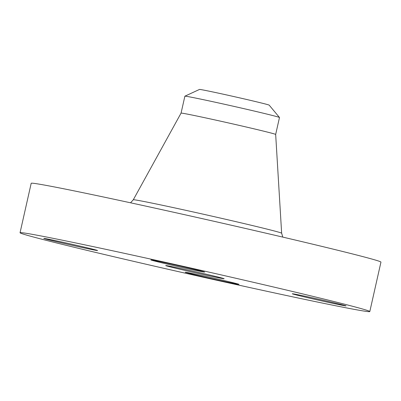 <?xml version="1.0" encoding="UTF-8"?>
<svg xmlns="http://www.w3.org/2000/svg" width="401" height="401" viewBox="0 0 401 401"><rect width="100%" height="100%" fill="white"/><g stroke="black" fill="none" stroke-linecap="round" stroke-linejoin="round"><path stroke-width="0.6" d="M193.738 270.003A27.549 0.481 -167.3 0 0 204.62 272.058A27.549 0.481 -167.3 0 0 189.884 268.299A27.549 0.481 -167.3 0 0 161.748 262.003A27.549 0.481 -167.3 0 0 150.866 259.948A27.549 0.481 -167.3 0 0 165.603 263.708A27.549 0.481 -167.3 0 0 193.738 270.003M54.391 242.399A179.262 3.128 -167.3 0 0 249.402 287.472A179.262 3.128 -167.3 0 0 369.807 311.562A179.262 3.128 -167.3 0 0 335.467 301.908A179.262 3.128 -167.3 0 0 140.455 256.835A179.262 3.128 -167.3 0 0 20.05 232.74A179.262 3.128 -167.3 0 0 54.391 242.399M218.4 277.121A29.94 0.521 -167.3 0 0 185.833 269.597A29.94 0.521 -167.3 0 0 165.723 265.572A29.94 0.521 -167.3 0 0 171.458 267.186A29.94 0.521 -167.3 0 0 204.024 274.71A29.94 0.521 -167.3 0 0 224.134 278.735A29.94 0.521 -167.3 0 0 218.4 277.121M92.285 249.051A27.549 0.481 -167.3 0 0 62.315 242.124A27.549 0.481 -167.3 0 0 43.809 238.42A27.549 0.481 -167.3 0 0 49.087 239.903A27.549 0.481 -167.3 0 0 79.057 246.831A27.549 0.481 -167.3 0 0 97.563 250.535A27.549 0.481 -167.3 0 0 92.285 249.051M196.119 274.304A27.549 0.481 -167.3 0 0 185.237 272.244A27.549 0.481 -167.3 0 0 199.974 276.008A27.549 0.481 -167.3 0 0 228.109 282.304A27.549 0.481 -167.3 0 0 238.991 284.359A27.549 0.481 -167.3 0 0 224.254 280.6A27.549 0.481 -167.3 0 0 196.119 274.304M297.572 295.256A27.549 0.481 -167.3 0 0 327.542 302.184A27.549 0.481 -167.3 0 0 346.048 305.888A27.549 0.481 -167.3 0 0 340.77 304.399A27.549 0.481 -167.3 0 0 310.8 297.472A27.549 0.481 -167.3 0 0 292.294 293.773A27.549 0.481 -167.3 0 0 297.572 295.256M369.807 311.562L380.95 262.119A179.262 3.128 -167.3 0 0 346.609 252.46A179.262 3.128 -167.3 0 0 151.598 207.387A179.262 3.128 -167.3 0 0 31.193 183.297L20.05 232.74M199.498 89.438A35.724 0.622 12.7 0 1 201.748 89.734A35.724 0.622 12.7 0 1 240.294 98.014A35.724 0.622 12.7 0 1 269.176 105.137L279.477 117.493A48.491 0.847 -167.3 0 0 270.194 114.902A48.491 0.847 12.7 0 0 225.698 104.536A48.491 0.847 12.7 0 0 187.954 96.586A48.491 0.847 -167.3 0 0 184.891 96.18A48.491 0.847 -167.3 0 0 184.876 96.195L199.498 89.438M279.477 117.493A48.491 0.847 -167.3 0 1 279.482 117.518L275.667 134.445A48.491 0.847 -167.3 0 0 275.667 134.44A48.491 0.847 -167.3 0 0 266.379 131.834A48.491 0.847 -167.3 0 0 213.743 119.663A48.491 0.847 -167.3 0 0 181.062 113.117A48.491 0.847 -167.3 0 0 181.062 113.122L184.876 96.195M275.667 134.44L281.642 233.212A76.035 1.328 -167.3 0 0 267.076 229.121A76.035 1.328 -167.3 0 0 184.545 210.044A76.035 1.328 -167.3 0 0 133.297 199.778L181.062 113.117M130.551 202.801L133.297 199.778M281.642 233.212L282.83 237.121"/></g></svg>
